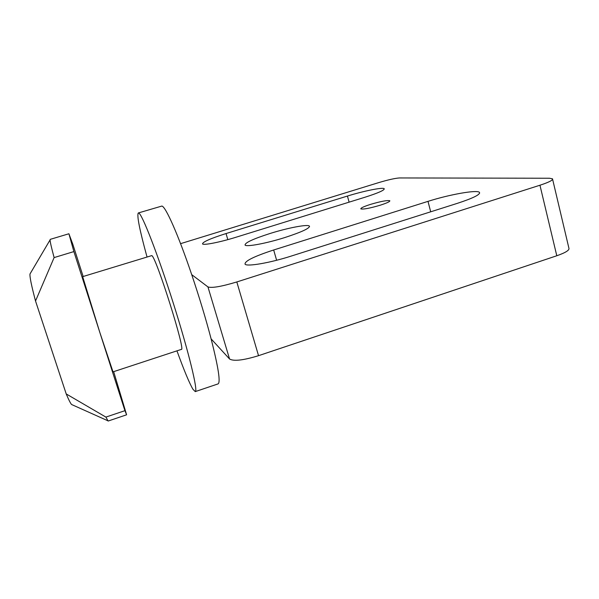 <?xml version="1.0" encoding="UTF-8"?>
<svg xmlns="http://www.w3.org/2000/svg" width="599" height="599" viewBox="0 0 599 599"><rect width="100%" height="100%" fill="white"/><g stroke="black" fill="none" stroke-linecap="round" stroke-linejoin="round"><path stroke-width="0.9" d="M370.541 204.379C380.822 201.354 387.246 200.141 389.822 200.74C390.099 201.564 386.894 203.061 380.185 205.225C369.763 208.28 363.308 209.5 360.83 208.886C360.598 208.033 363.833 206.528 370.541 204.379M269.992 233.505C287.812 227.89 307.669 224.063 309.376 226.078C310.005 228.182 301.836 232 284.847 237.541C266.368 243.396 246.481 247.095 245.081 245.096C244.759 242.812 253.055 238.949 269.992 233.505M146.98 256.799C139.589 229.904 136.707 215.288 138.317 212.959L138.691 213.012C142.015 213.783 157.859 254.358 173.336 303.304C188.842 352.249 198.306 391.596 195.252 391.611L192.938 389.245C189.314 383.031 183.99 370.227 176.952 350.842M191.71 274.642L207.95 286.921L229.559 359.003L211.11 338.877C205.824 318.735 199.362 297.329 191.71 274.642C178.217 234.666 165.609 206.423 161.887 206.056L138.317 212.959M82.662 276.648L99.756 332.22L113.009 371.867L181.355 349.397C186.042 351.725 156.279 257.173 151.802 255.593L82.662 276.648M105.888 417.091L108.127 421.045L126.606 414.8L124.929 410.674L105.888 417.091L66.219 393.94L35.528 301.005L54.12 257.585L73.887 251.587L68.907 233.76L72.801 244.22L83.156 276.498M113.66 371.65L126.606 414.8M226.04 233.55L347.442 196.053C363.615 190.999 383.001 187.068 384.214 188.715C384.625 190.16 378.239 192.99 365.038 197.213L236.388 237.122C220.267 242.176 203.615 245.47 202.537 243.935C202.514 242.011 210.346 238.552 226.04 233.55L227.822 239.63M207.95 286.921C211.791 288.239 221.413 286.584 236.815 281.949L539.954 185.226C549.006 182.246 553.191 180.112 552.51 178.816L549.44 178.24L399.54 177.948C395.16 178.225 388.287 179.76 378.905 182.553L180.569 243.666M273.676 249.985L428 201.361C449.235 194.555 477.231 189.516 479.447 192.376C480.495 194.51 473.18 198.149 457.494 203.301L291.279 256.058C270.029 262.894 247.043 266.825 245.073 264.211C244.392 261.179 253.924 256.439 273.676 249.985L276.618 260.266M539.954 185.226L556.793 255.758C565.703 252.643 569.731 250.083 568.885 248.091L552.622 179.311M556.793 255.758L258.536 355.679L236.815 281.949M229.559 359.003C233.7 361.444 243.359 360.336 258.536 355.679M195.252 391.611L218.066 383.899C220.687 382.462 218.373 367.449 211.11 338.877M124.929 410.674L73.887 251.587M68.907 233.76L50.226 239.36L50.076 239.907C50.069 241.674 51.417 247.574 54.12 257.585M30.414 273.264L29.995 273.975C29.651 276.798 31.492 285.805 35.528 301.005M66.219 393.94C68.728 399.862 70.517 403.389 71.603 404.52L72.352 404.857M349.097 202.155L347.442 196.053M430.696 211.806L428 201.361M309.376 226.078L309.533 226.647M479.447 192.376L479.634 193.133M29.995 273.975L50.076 239.907M71.603 404.52L107.693 420.693"/></g></svg>
